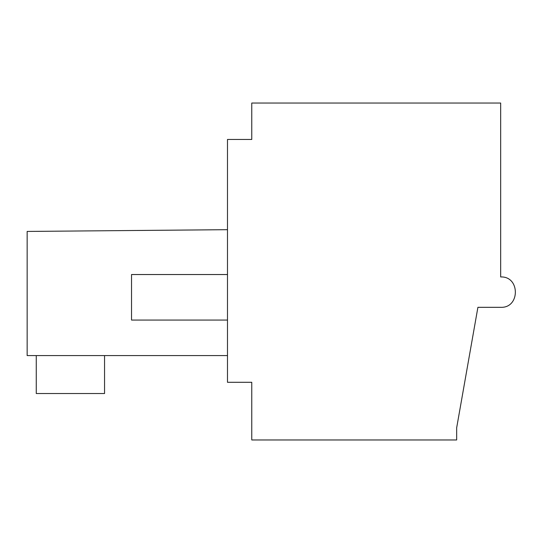 <?xml version="1.0" encoding="UTF-8"?>
<svg xmlns="http://www.w3.org/2000/svg" width="543" height="543" viewBox="0 0 543 543"><rect width="100%" height="100%" fill="white"/><g stroke="black" fill="none" stroke-linecap="round" stroke-linejoin="round"><path stroke-width="0.81" d="M251.769 103.034L251.769 139.456L227.49 139.456L227.49 382.292L251.769 382.292L251.769 439.966L456.663 439.966L456.663 427.823L477.908 307.318L500.673 307.318C520.275 308.234 520.235 276.027 500.673 276.964L500.673 103.034L251.769 103.034M227.49 229.682L27.15 231.433L27.15 355.584L227.49 355.584M227.49 320.065L131.528 320.065L131.528 274.534L227.49 274.534M36.259 355.584L36.259 393.526L104.555 393.526L104.555 355.584"/></g></svg>

